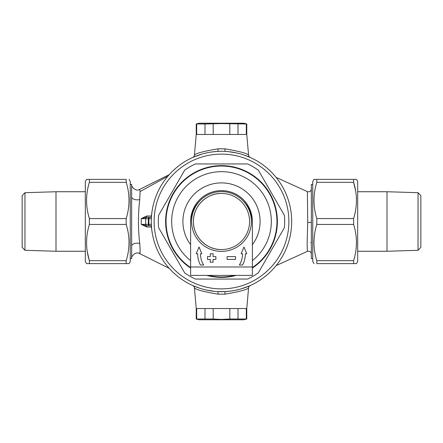 <?xml version="1.0" encoding="UTF-8"?>
<svg xmlns="http://www.w3.org/2000/svg" width="443" height="443" viewBox="0 0 443 443"><rect width="100%" height="100%" fill="white"/><g stroke="black" fill="none" stroke-linecap="round" stroke-linejoin="round"><path stroke-width="0.66" d="M276.116 265.59L307.381 251.38L307.126 243.805L307.724 222.336L307.381 191.62C309.613 192.184 310.936 191.332 311.346 189.061M148.638 217.286L151.434 217.286L148.638 217.286M151.434 225.714L147.093 225.714A1.407 1.407 0 0 1 145.692 224.308L145.692 218.692L141.256 218.604L146.644 216.012L151.356 215.985L151.988 211.748M213.194 123.979L213.194 134.462L204.982 134.462L204.982 123.979L221.5 123.603L246.768 123.979L243.96 123.232L199.04 123.232L196.232 123.979L196.681 123.979L196.681 134.462L196.232 134.462L246.768 134.462L248.578 155.139C248.191 155.742 250.118 157.658 250.223 157.453L250.217 157.448M196.232 123.979L196.232 134.462L194.422 155.139C195.69 153.394 203.553 151.296 218.022 148.842L224.978 148.842C239.43 151.29 247.294 153.389 248.578 155.139M194.422 287.861L196.232 308.538L246.768 308.538L248.578 287.861C247.31 289.606 239.447 291.704 224.978 294.158L218.022 294.158C203.57 291.71 195.706 289.611 194.422 287.861C194.809 287.258 192.882 285.342 192.777 285.547L192.783 285.552M312.752 184.382L311.346 184.382L311.346 258.618L312.752 258.618M130.248 184.382L131.654 184.382L131.654 258.618C130.685 256.968 135.641 250.816 139.778 253.64L169.254 268.38M131.654 184.382C130.685 186.032 135.641 192.184 139.778 189.36L140.099 191.586L139.739 199.533C138.033 214.146 138.033 228.793 139.739 243.467C140.769 256.176 139.085 254.681 140.132 251.43M151.988 231.252L151.356 227.015L146.644 226.988L141.256 224.396L141.256 218.604L146.34 217.286L151.434 217.286M219.335 151.34L220.093 151.318M211.66 151.999L214.251 151.683M209.19 290.608L208.193 290.42M210.231 290.785L207.307 290.243M200.319 288.421L193.613 285.918A2.808 2.708 -66.6 0 0 193.613 285.918M202.418 289.052L200.031 288.332M200.889 288.598L201.349 288.742M201.764 288.864L204.062 289.495M206.366 290.043L214.711 291.367M218.022 148.842A2.808 0.354 87 0 1 217.801 151.406L211.942 151.96M208.094 152.597L204.051 153.511M202.102 154.042L193.613 157.082A2.808 2.708 -113.4 0 0 193.635 157.077M242.681 154.579L249.387 157.082A2.808 2.708 113.4 0 0 249.387 157.082M240.582 153.948L242.969 154.668M232.769 152.215L235.693 152.757M230.57 291.106L230.006 291.178M231.34 291.001L228.749 291.317M223.665 291.66L222.907 291.682M239.962 289.224L236.313 290.115M233.81 152.392L234.807 152.58M230.62 151.899L234.103 152.447M218.022 294.158A2.808 0.354 93 0 0 217.801 291.594L225.199 291.594L231.058 291.04M234.906 290.403L238.949 289.489M240.898 288.958L249.387 285.918A2.808 2.708 66.6 0 0 249.365 285.923M242.111 154.402L241.651 154.258M241.236 154.136L238.938 153.505M236.634 152.957L228.289 151.633M131.654 246.147A5.615 2.985 180 0 1 139.739 243.467M131.654 196.853A5.615 2.985 180 0 0 139.739 199.533M234.535 152.525L235.46 152.708M149.645 225.714A1.407 0.748 90 0 1 148.898 224.308L148.898 218.692L148.316 218.692L148.316 224.308L151.417 224.363M151.417 218.637L148.898 218.692A1.407 0.748 90 0 1 149.645 217.286M146.644 226.988A1.407 0.305 -90 0 0 146.34 225.714L141.256 224.396L148.316 224.308A1.407 0.748 90 0 0 149.064 225.714M276.15 265.573A5.615 5.576 -140.8 0 0 275.878 265.889L276.155 265.573M276.15 177.427A5.615 5.576 140.8 0 1 275.878 177.111L276.155 177.427M145.692 218.692A1.407 1.407 0 0 1 147.093 217.286A1.407 1.407 0 0 0 145.692 218.692L148.316 218.692A1.407 0.748 90 0 1 149.064 217.286M146.644 216.012A1.407 0.305 -90 0 1 146.34 217.286M151.356 215.985A1.407 0.305 -90 0 1 151.057 217.286M151.057 225.714A1.407 0.305 -90 0 1 151.356 227.015M225.199 291.594A2.808 0.354 -93 0 0 224.978 294.158M224.978 148.842A2.808 0.354 -87 0 0 225.199 151.406M206.792 275.408A55.879 55.879 0 0 0 236.208 275.408M252.383 268.07A55.879 55.879 0 0 0 221.5 165.621A55.879 55.879 0 0 0 190.617 268.07M221.5 279.057L247.537 279.057A63.172 63.172 0 0 0 258.33 272.827L284.367 227.73A63.172 63.172 0 0 0 284.367 215.27L258.33 170.173A63.172 63.172 0 0 0 247.537 163.943L195.463 163.943A63.172 63.172 0 0 0 184.67 170.173L158.633 215.27A63.172 63.172 0 0 0 158.633 227.73L184.67 272.827A63.172 63.172 0 0 0 195.463 279.057L221.5 279.057M221.5 151.307A70.193 70.193 0 0 1 291.693 221.5A70.193 70.193 0 0 1 221.5 291.693A70.193 70.193 0 0 1 151.307 221.5A70.193 70.193 0 0 1 221.5 151.307A70.193 70.193 0 0 0 151.307 221.5A70.193 70.193 0 0 0 221.5 291.693M190.623 222.203A30.883 30.883 0 0 1 221.5 190.617A30.883 30.883 0 0 1 252.377 222.203M252.383 260.611A49.837 49.837 0 0 0 221.5 171.662A49.837 49.837 0 0 0 190.617 260.611A49.837 49.837 0 0 1 221.5 171.662M246.768 319.021L246.319 319.021L246.319 308.538L246.768 308.538L246.768 319.021L243.96 319.768L199.04 319.768L196.232 319.021L196.681 319.021L196.681 308.538L196.232 308.538L196.232 319.021M221.5 319.397L229.806 319.021L221.5 319.397L213.194 319.021L221.5 319.397M246.319 319.021L229.806 319.021L229.806 308.538L238.018 308.538L238.018 319.021M204.982 319.021L204.982 308.538L213.194 308.538L213.194 319.021L196.681 319.021M221.5 193.425A28.075 28.075 0 0 0 193.425 221.5C193.037 236.501 206.499 249.963 221.5 249.575A28.075 28.075 0 0 0 249.575 221.5A28.075 28.075 0 0 0 221.5 193.425C206.499 193.037 193.037 206.499 193.425 221.5A28.075 28.075 0 0 0 221.5 249.575M221.5 251.402A29.902 29.902 0 0 0 251.402 221.5A29.902 29.902 0 0 0 221.5 191.597A29.902 29.902 0 0 0 191.597 221.5A29.902 29.902 0 0 0 221.5 251.402M227.115 256.597L227.115 259.404L235.538 259.404L235.538 256.597L227.115 256.597M210.27 253.789L210.27 256.597L207.462 256.597L207.462 259.404L210.27 259.404L210.27 262.212L213.077 262.212L213.077 259.404L215.885 259.404L215.885 256.597L213.077 256.597L213.077 253.789L210.27 253.789M252.383 266.985L252.383 275.408L190.617 275.408L190.617 266.985L252.383 266.985L252.383 222.907A30.883 30.883 0 0 0 243.201 200.928M199.799 200.928A30.883 30.883 0 0 0 190.617 222.907L190.617 266.985M239.314 265.019L242.559 265.019A23.867 23.867 0 0 0 245.367 253.789L246.768 253.789L243.96 247.011L241.153 253.789L242.559 253.789A21.059 21.059 0 0 1 239.314 265.019M200.441 253.789A21.059 21.059 0 0 0 203.686 265.019L200.441 265.019A23.867 23.867 0 0 1 197.633 253.789L196.232 253.789L199.04 247.011L201.847 253.789L200.441 253.789M129.035 179.382L130.248 181.492L130.248 261.508L129.035 263.618L126.194 263.618L126.194 260.683C129.937 248.54 129.937 236.457 126.194 224.435L126.194 218.565C129.937 206.421 129.937 194.339 126.194 182.317L126.194 179.382L89.375 179.382L89.375 182.317C85.637 194.46 85.637 206.543 89.375 218.565L89.375 224.435C85.637 236.579 85.637 248.661 89.375 260.683L89.375 263.618L86.54 263.618L129.035 263.618M89.375 179.382L86.54 179.382L85.322 181.492L85.322 261.508L86.54 263.618M126.194 224.435L89.375 224.435M89.375 218.565L126.194 218.565M87.304 251.774L89.375 260.683L126.194 260.683M126.781 184.382L126.194 182.317L89.375 182.317M24.958 250.295L22.15 247.31L22.15 195.69L24.958 192.705L24.958 250.295L55.995 251.264L55.995 191.736L85.322 191.736M85.322 251.264L55.995 251.264M24.958 192.705L55.995 191.736M418.042 192.705L420.85 195.69L420.85 247.31L418.042 250.295L418.042 192.705L387.005 191.736L387.005 251.264L357.678 251.264M357.678 191.736L387.005 191.736M418.042 250.295L387.005 251.264M313.965 263.618L312.752 261.508L312.752 181.492L313.965 179.382L316.806 179.382L316.806 182.317C313.063 194.46 313.063 206.543 316.806 218.565L316.806 224.435C313.063 236.579 313.063 248.661 316.806 260.683L316.806 263.618L353.625 263.618L353.625 260.683C357.363 248.54 357.363 236.457 353.625 224.435L353.625 218.565C357.363 206.421 357.363 194.339 353.625 182.317L353.625 179.382L356.46 179.382L313.965 179.382M353.625 263.618L356.46 263.618L357.678 261.508L357.678 181.492L356.46 179.382M316.806 218.565L353.625 218.565M353.625 224.435L316.806 224.435M355.663 191.033L353.625 182.317L316.806 182.317M316.219 258.618L316.806 260.683L353.625 260.683M246.768 123.979L246.768 134.462L246.319 134.462L246.319 123.979M238.018 123.979L238.018 134.462L229.806 134.462L229.806 123.979M196.681 123.979L204.982 123.979M307.724 222.336L311.346 222.403M140.099 191.586L167.853 176.236M145.692 224.308A1.407 1.407 0 0 0 147.093 225.714M221.5 288.886A67.386 67.386 0 0 0 288.886 221.5A67.386 67.386 0 0 0 221.5 154.114A67.386 67.386 0 0 0 154.114 221.5A67.386 67.386 0 0 0 221.5 288.886M234.497 275.408A55.453 55.453 0 0 1 208.503 275.408M190.617 267.555A55.453 55.453 0 0 1 221.5 166.047A55.453 55.453 0 0 1 252.383 267.555M252.383 244.663A38.607 38.607 0 0 0 221.5 182.893A38.607 38.607 0 0 0 190.617 244.663M130.248 258.618L131.654 258.618M139.778 189.36L169.254 174.62M307.381 191.62L276.116 177.41M310.681 242.559L311.346 242.559M307.381 251.38C309.613 250.816 310.936 251.668 311.346 253.939M248.578 287.861C248.191 287.258 250.118 285.342 250.223 285.547L250.217 285.552M194.422 155.139C194.809 155.742 192.882 157.658 192.777 157.453L192.783 157.448"/></g></svg>
